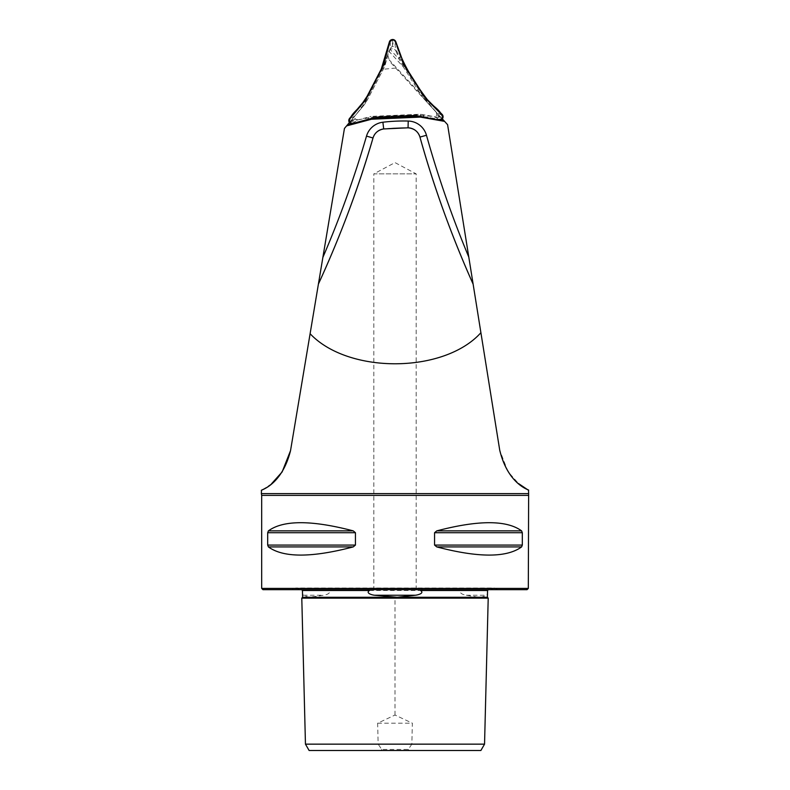 <?xml version="1.0" encoding="UTF-8"?>
<svg xmlns="http://www.w3.org/2000/svg" width="790" height="790" viewBox="0 0 790 790"><rect width="100%" height="100%" fill="white"/><g stroke="black" fill="none" stroke-linecap="round" stroke-linejoin="round"><path stroke-width="0.59" stroke-dasharray="3.95 2.96" d="M442.311 118.905L425.889 100.992A41.376 34.701 47.5 0 1 420.685 94.217L389.194 59.843L390.951 62.854L442.311 118.905M418.384 116.446L443.743 120.465L447.584 124.662L499.734 450.251L507.98 471.62L518.546 483.569M390.951 62.854L425.889 100.992M290.532 450.636L344.45 128.434L363.232 106.058L349.407 122.529M395.968 51.093L399.513 59.645L390.201 49.484C392.64 48.17 394.566 48.713 395.968 51.093A3.812 3.812 0 0 0 388.769 51.567L383.298 69.273L367.429 99.767L383.041 69.777A34.701 34.701 0 0 0 385.777 62.736L388.887 51.202L403.325 66.953L420.685 94.217M390.201 49.484L388.887 51.202M367.429 99.767L363.232 106.058A34.701 34.701 0 0 0 367.429 99.767M387.811 55.152L389.194 59.843M403.325 66.953A41.376 34.701 47.5 0 1 399.513 59.645M528.638 493.612L261.362 493.612M271.513 483.806L261.48 490.462M395.701 68.039L383.298 69.273M301.79 598.139L488.21 598.139M305.454 744.15L378.153 744.15L377.64 723.206L395 715.029L412.36 723.206L411.847 744.15L484.547 744.15M411.847 744.15L408.252 749.443L381.748 749.443L378.153 744.15M381.748 749.443L380.879 750.5L309.117 750.5M480.883 750.5L409.121 750.5L408.252 749.443M380.879 750.5L409.121 750.5M261.688 588.412L528.312 588.412M521.598 546.907L522.308 545.08L522.308 532.707L521.598 530.87C506.676 519.978 478.394 519.978 436.771 530.87L434.569 532.707L434.569 545.08L436.771 546.907C478.394 557.809 506.676 557.809 521.598 546.907L436.771 546.907M353.229 546.907L355.431 545.08L355.431 532.707L353.229 530.87C311.606 519.978 283.324 519.978 268.403 530.87L267.692 532.707L267.692 545.08L268.403 546.907C283.324 557.809 311.606 557.809 353.229 546.907L268.403 546.907M301.691 589.676L367.409 589.676L299.134 589.676L301.691 589.676L302.649 590.505C302.55 593.379 302.777 594.959 303.36 595.245L308.841 597.28L323.683 595.245C325.51 595.087 332.146 593.211 328.176 590.505C327.662 589.794 328.028 589.528 329.282 589.676L460.718 589.676C461.972 589.518 462.338 589.794 461.824 590.505C457.746 593.28 464.579 595.058 466.317 595.245L479.036 597.28L481.159 597.28L486.64 595.245C487.223 594.939 487.46 593.359 487.351 590.505L488.309 589.676L490.867 589.676L422.591 589.676L488.309 589.676M262.961 589.676L527.039 589.676M299.134 589.676C296.862 587.444 294.601 587.444 292.34 589.676L497.661 589.676L292.34 589.676M329.282 589.676L460.718 589.676M377.64 723.206L412.36 723.206M408.055 127.812A169.287 169.287 0 0 0 383.693 128.948A169.287 169.287 0 0 1 408.055 127.812M371.428 118.925L373.384 118.401M440.82 119.952L420.379 116.792M351.333 123.862L347.403 124.909M420.547 114.224L420.408 116.357L371.359 118.49L371.033 116.387L420.547 114.224L441.393 117.908M416.162 589.676L416.162 173.859L395 162.602L373.838 173.859L416.162 173.859L373.838 173.859L373.838 589.676L416.162 589.676L373.838 589.676M350.168 118.895L349.555 120.505L349.96 121.996L351.145 122.993L352.863 123.122A2.627 2.627 0 0 1 350.168 118.895L363.568 102.917A34.612 34.612 0 0 0 367.755 96.656L381.965 69.362A34.612 34.612 0 0 0 384.691 62.341L390.092 42.206A2.627 2.627 0 0 1 395.099 41.979L394.013 40.645L392.512 40.26L390.27 41.722L383.792 65.205L367.755 96.656L363.568 102.917L350.168 118.895L349.585 118.401M442.173 115.873L441.551 114.906A2.627 2.627 0 0 1 439.24 119.349L440.938 119.073L442.025 117.977L442.173 115.873M402.228 61.581A34.612 34.612 0 0 0 405.566 68.335L402.228 61.581L395.099 41.979L402.228 61.581L402.94 61.314M352.863 123.122L372.999 117.72L352.863 123.122L353.061 123.852M380.454 116.574A34.612 34.612 0 0 0 372.999 117.72L380.454 116.574L411.185 115.231L380.454 116.574L380.484 117.335M418.7 115.725A34.612 34.612 0 0 0 411.185 115.231L418.7 115.725L439.24 119.349L418.7 115.725L418.572 116.476M441.551 114.906L426.807 100.162L441.551 114.906L442.084 114.362M422.097 94.277A34.612 34.612 0 0 0 426.807 100.162L422.097 94.277L405.566 68.335L422.097 94.277L422.729 93.872M390.27 41.722L390.329 48.299L384.276 65.461L365.889 100.784L361.652 107.44L355.293 115.587L349.881 119.32M390.329 48.299L392.265 46.363L393.301 46.314L395.395 48.072L394.882 41.514M441.877 115.301L436.159 112.062L424.319 98.237L402.92 64.652L395.395 48.072M436.159 112.062L436.86 114.698L436.386 115.626L433.819 116.555L439.754 119.389M352.35 123.201L358.018 119.863L375.912 116.525L415.698 114.787L433.819 116.555M358.018 119.863L355.382 119.162L354.819 118.283L355.293 115.587M392.512 40.26L393.301 46.314M392.62 42.68L392.265 46.363M442.025 117.977L436.386 115.626M439.872 116.851L436.86 114.698M349.96 121.996L354.819 118.283M352.014 120.692L355.382 119.162M528.312 495.389L261.688 495.389M395 715.029L395 597.28M466.317 595.245L486.64 595.245M303.36 595.245L323.683 595.245M328.176 590.505L461.824 590.505M310.964 597.28L392.897 597.28M397.103 597.28L479.036 597.28M481.159 597.28L487.391 597.28M302.61 597.28L308.841 597.28M434.569 545.08L522.308 545.08M434.569 532.707L522.308 532.707M436.771 530.87L521.598 530.87M267.692 545.08L355.431 545.08M267.692 532.707L355.431 532.707M268.403 530.87L353.229 530.87M349.772 122.085L371.033 116.387M406.198 67.93L405.566 68.335M427.341 99.619L426.807 100.162M439.102 120.09L439.24 119.349M411.215 115.992L411.185 115.231M373.196 118.451L372.999 117.72M362.995 102.433L363.568 102.917M367.083 96.301L367.755 96.656M381.293 69.016L381.965 69.362M383.96 62.143L384.691 62.341M389.361 42.008L390.092 42.206M395.81 41.722L395.099 41.979M423.371 116.555L423.578 115.133M415.728 115.34L415.698 114.787M375.912 116.525L375.931 117.078M368.091 117.552L368.426 118.954M360.526 106.551L361.652 107.44M365.395 100.537L365.889 100.784M387.298 58.174L385.925 57.759M429.118 104.497L430.165 103.51M400.609 57.117L399.276 57.65M497.661 589.676L494.264 587.987L295.737 587.987L494.264 587.987L490.867 589.676"/><path stroke-width="1.19" d="M440.82 119.952L443.743 120.465L442.311 118.905L444.572 121.374L420.359 117.098L371.478 119.241L346.573 125.906L344.45 128.434L322.873 257.412A1051.273 1051.273 0 0 0 366.511 136.097A19.464 19.464 0 0 1 382.893 122.223A176.061 176.061 0 0 1 408.223 121.048A19.464 19.464 0 0 1 426.472 135.258A1051.273 1051.273 0 0 0 468.796 257.086L473.131 284.163C451.367 235.341 433.641 186.312 419.954 137.085C418.137 131.505 414.177 128.415 408.055 127.812L383.693 128.948C378.193 129.945 374.628 132.967 373.008 137.993C358.858 186.865 340.658 235.548 318.41 284.064L322.873 257.412M468.796 257.086L447.584 124.662L444.572 121.374M349.407 122.529L346.573 125.906M318.41 284.064A1058.037 1058.037 0 0 0 373.008 137.993A12.699 12.699 0 0 1 383.693 128.948A12.699 12.699 0 0 0 373.008 137.993A1058.037 1058.037 0 0 1 318.41 284.064L310.105 333.716C348.252 374.262 444.079 373.67 480.903 332.699L473.131 284.163A1058.037 1058.037 0 0 1 419.954 137.085A12.699 12.699 0 0 0 408.055 127.812L408.223 121.048M310.105 333.716L290.532 450.636C281.368 486.759 259.189 490.165 261.48 490.462C259.14 490.017 281.467 486.749 290.532 450.636L282.129 471.956L271.513 483.806M261.48 490.462L261.362 493.612L528.638 493.612L528.312 588.412L261.688 588.412L261.688 495.389L528.312 495.389M499.734 450.251C508.651 486.443 530.801 490.007 528.52 490.284C530.86 489.869 508.543 486.433 499.734 450.251L480.903 332.699M528.638 493.612L528.52 490.284L518.546 483.569M422.591 589.676C421.011 589.518 420.32 589.794 420.527 590.505C424.822 593.28 417.535 595.058 415.323 595.245L397.103 597.28L487.391 597.28L488.21 598.139L301.79 598.139L305.454 744.15L309.117 750.5L480.883 750.5L484.547 744.15L305.454 744.15M268.403 546.907L267.692 545.08L267.692 532.707L268.403 530.87C283.324 519.978 311.606 519.978 353.229 530.87L355.431 532.707L355.431 545.08L353.229 546.907C311.606 557.809 283.324 557.809 268.403 546.907L353.239 546.907M436.771 530.87L436.761 530.88C478.394 519.978 506.676 519.978 521.598 530.87L522.308 532.707L522.308 545.08L521.598 546.907C506.676 557.809 478.394 557.809 436.771 546.907L434.569 545.08L434.569 532.707L436.771 530.87L521.598 530.87M369.473 590.505L302.442 590.505L302.61 597.28L397.103 597.28L374.677 595.245C372.386 595.087 365.286 593.211 369.473 590.505C369.681 589.794 368.999 589.528 367.409 589.676M528.312 588.412L527.039 589.676L262.961 589.676L261.688 588.412M373.384 118.401L418.384 116.446M347.403 124.909L351.333 123.862M406.198 67.93L422.729 93.872A33.861 33.861 0 0 0 427.341 99.619L442.084 114.362A3.387 3.387 0 0 1 439.102 120.09L418.572 116.476A33.861 33.861 0 0 0 411.215 115.992L380.484 117.335A33.861 33.861 0 0 0 373.196 118.451L353.061 123.852A3.387 3.387 0 0 1 349.585 118.401L362.995 102.433A33.861 33.861 0 0 0 367.083 96.301L381.293 69.016A33.861 33.861 0 0 0 383.96 62.143L389.361 42.008A3.387 3.387 0 0 1 395.81 41.722L402.94 61.314A33.861 33.861 0 0 0 406.198 67.93M367.083 96.301L381.293 69.016L389.361 42.008C391.376 38.829 393.529 38.73 395.81 41.722C401.824 63.012 414.019 82.032 427.341 99.619C431.923 106.058 441.748 110.077 442.696 118.322C435.399 122.272 426.472 116.535 418.572 116.476L380.484 117.335L373.196 118.451C365.336 119.201 356.942 125.699 349.328 122.401C349.555 114.106 358.986 109.247 362.995 102.433L367.083 96.301M473.131 284.163A1058.037 1058.037 0 0 1 419.954 137.085L426.472 135.258M373.008 137.993L366.511 136.097M415.323 595.245L374.677 595.245M487.391 597.28L487.558 590.505L420.527 590.505M395 598.139L395 597.28M521.598 546.907L436.771 546.907M522.308 545.08L434.569 545.08M522.308 532.707L434.569 532.707M355.431 545.08L267.692 545.08M355.431 532.707L267.692 532.707M353.229 530.87L268.403 530.87M419.954 137.085A12.699 12.699 0 0 0 408.055 127.812M383.693 128.948L382.893 122.223M261.688 495.389L261.362 493.612M488.21 598.139L484.547 744.15M302.442 590.505L301.592 589.676M487.558 590.505L488.408 589.676M302.61 597.28L301.79 598.139"/></g></svg>
